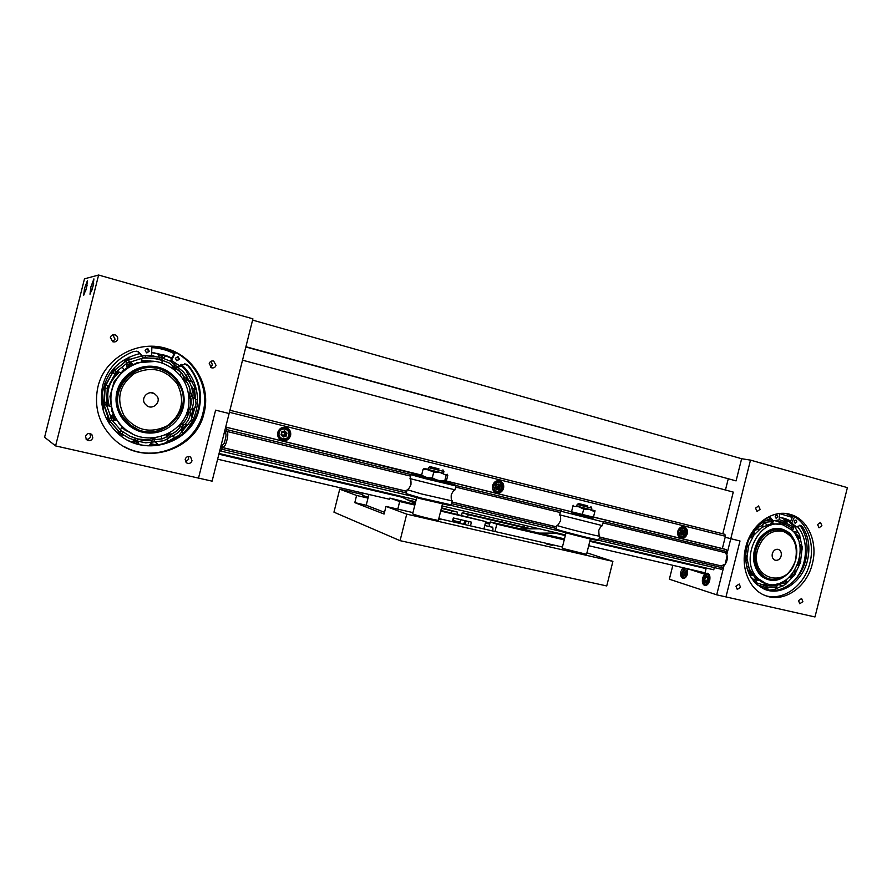 <?xml version="1.0" encoding="UTF-8"?>
<svg xmlns="http://www.w3.org/2000/svg" width="892" height="892" viewBox="0 0 892 892"><rect width="100%" height="100%" fill="white"/><g stroke="black" fill="none" stroke-linecap="round" stroke-linejoin="round"><path stroke-width="1.34" d="M589.969 540.686L713.767 569.81L714.325 567.591M219.064 453.47L416.163 499.821M441.997 505.898L565.461 534.932M279.731 439.109L284.08 440.18M494.179 491.659L497.056 492.362M679.057 536.962L680.808 537.397M245.846 346.977L736.078 480.888L741.631 458.722L252.603 320.105M245.913 346.709L736.078 480.888M725.452 489.998L728.218 478.971M722.799 533.817L733.269 492.105L242.524 360.178M284.682 427.246L285.574 427.48M92.835 437.916L91.854 434.527C89.055 432.743 86.937 433.311 85.498 436.233L86.39 439.544C89.2 441.428 91.341 440.882 92.835 437.916M86.134 439.243C88.353 439.488 89.824 438.608 90.549 436.578L89.847 433.512M97.942 386.793C104.687 357.034 139.576 338.804 168.131 349.062C194.846 357.413 211.103 387.039 204.034 413.063C196.24 450.583 143.69 467.23 114.499 439.7C99.146 425.083 93.627 407.443 97.942 386.793M124.3 446.636C154.55 463.762 195.917 445.253 202.997 412.762C210.044 386.838 193.843 357.313 167.205 348.984L154.55 346.397M86.524 287.748L87.438 280.545L84.573 288.172L83.67 295.363L86.524 287.748M93.002 286.343L93.905 278.895L90.917 286.8L90.003 294.237L93.002 286.343M192.025 460.796L190.676 457.128C188.134 455.935 186.294 456.626 185.157 459.213L186.45 462.825C189.004 464.085 190.866 463.405 192.025 460.796M185.569 461.878L188.658 459.224L188.212 456.526M216.042 365.341L213.667 361.07C211.482 360.624 209.999 361.45 209.23 363.535L211.527 367.772C213.745 368.273 215.251 367.459 216.042 365.341M210.467 367.192L212.385 364.895L211.114 361.238M117.655 339.295C117.978 337.243 117.153 335.771 115.179 334.89C112.816 334.355 111.21 335.18 110.374 337.377L112.715 341.725C115.135 342.361 116.785 341.547 117.655 339.295M112.582 341.669L115.068 339.15L112.771 334.857M198.515 478.101L55.594 445.911L98.611 275.037L252.915 318.845L229.11 413.52L215.608 410.153L198.515 478.101L212.095 481.156L229.11 413.52L215.608 410.153L198.515 478.101M98.611 275.037L84.484 278.828L44.6 437.247L55.594 445.911M185.268 426.242L181.511 428.372M171.476 436.221L167.741 438.719M186.618 376.089L188.859 380.583M191.836 386.693C193.14 389.068 194.166 389.748 194.913 388.722M154.216 346.375L166.514 348.928L174.854 352.463M802.867 601.632L801.596 598.487L798.518 600.628L799.778 603.773L802.867 601.632M821.9 525.7L820.462 522.422L817.596 524.563L819.023 527.83L821.9 525.7M760.084 509.332L758.546 505.965L755.546 508.139L757.063 511.506L760.084 509.332M740.538 587.259L739.212 584.026L735.956 586.211L737.283 589.434L740.538 587.259M765.938 595.811C783.856 600.974 804.751 585.107 809.891 563.019C815.611 541.678 805.409 518.464 787.859 513.892L787.246 513.725M812.378 563.666C818.12 542.269 807.907 518.999 790.323 514.416C772.673 508.819 751.031 524.44 745.757 547.175C740.293 567.725 749.403 589.835 765.347 595.588C783.745 603.315 806.981 587.204 812.378 563.666M726.79 554.657L730.793 538.701L725.185 537.263L740.003 540.998L725.976 596.915L814.976 616.963L847.4 487.634L750.495 460.116L730.793 538.701L740.003 540.998L725.976 596.915L716.711 594.83L669.357 579.22L672.847 565.316M750.495 460.116L741.631 458.722M786.309 513.591L792.776 516.446M696.15 571.549L696.195 570.925M709.686 580.502C710.411 576.488 709.631 574.069 707.367 573.244C705.237 573.221 703.654 574.905 702.617 578.284C701.893 582.298 702.673 584.717 704.959 585.542C707.077 585.565 708.649 583.881 709.686 580.502M682.904 567.658L680.942 571.46C680.228 575.351 680.942 577.693 683.094 578.484C685.112 578.495 686.617 576.856 687.62 573.556L687.598 568.75M685.056 572.118L684.699 575.652M724.137 565.216L716.711 594.83M687.832 568.806L704.68 574.18L706.219 568.026M696.83 570.902L687.788 568.962M706.453 581.004L706.442 582.331M438.686 519.044L440.871 519.724L438.63 519.3M546.662 543.997L552.371 545.38L546.662 543.997M406.73 514.138L400.062 540.663L606.738 585.944L612.904 561.391L406.73 514.138L386.002 506.422L384.084 514.048L354.804 502.631L356.599 495.461L339.729 489.184L362.709 494.525M400.062 540.663L333.954 512.164L339.729 489.184M354.804 502.631L366.211 505.24L368.92 494.469M356.599 495.461L367.995 498.104M586.925 552.795L612.904 561.391M562.428 547.041L438.808 518.575M412.951 512.621L386.002 506.422M453.928 518.107L452.991 521.842M470.485 525.867L471.411 522.154L453.314 517.962L452.378 521.708M407.477 499.821L415.683 501.739M441.518 507.804L457.574 512.153L441.373 508.362M451.006 512.822L451.53 510.737M415.538 502.308L409.885 500.992M397.787 509.131L399.694 501.527L389.893 498.07L389.358 499.23M384.519 512.32L366.199 505.251M483.899 528.956L485.75 521.586L440.849 510.447M415.003 504.415L389.893 498.07M485.75 521.586L440.693 511.083M414.847 505.062L399.694 501.527M457.061 514.227L457.574 512.153M460.662 519.668L459.726 523.392M466.025 521.909L463.483 524.262M564.223 539.883L496.822 524.173L490.21 521.965L564.48 538.846M494.982 531.509L496.822 524.173M492.696 530.985L492.763 530.729C493.243 527.863 492.797 526.637 491.436 527.049M467.709 516.713L468.222 514.651L462.223 512.655L531.197 528.822M461.565 515.286L462.223 512.655M489.072 526.503L490.21 521.965M468.222 514.651L528.733 528.822M279.664 439.054L284.169 440.157M494.123 491.603L497.123 492.339M679.013 536.917L680.875 537.374M687.297 533.65C687.877 530.339 686.873 528.086 684.287 526.893C681.187 526.28 679.013 527.752 677.753 531.298C677.184 534.576 678.165 536.828 680.707 538.032C683.841 538.69 686.037 537.229 687.297 533.65M683.785 527.73L682.648 526.681M503.579 488.247C504.181 484.757 503.032 482.327 500.144 480.955C496.521 480.119 493.99 481.647 492.574 485.527C491.983 488.95 493.086 491.369 495.907 492.774C499.576 493.677 502.14 492.161 503.579 488.247M500.624 482.449L498.583 480.643M290.58 435.597C291.205 432.04 289.956 429.431 286.845 427.77C282.474 426.51 279.441 428.06 277.746 432.419C277.133 435.887 278.304 438.463 281.281 440.157C285.73 441.562 288.83 440.046 290.58 435.597M289.153 431.951L285.172 427.301M593.459 517.126L726.411 549.639L726.646 553.007L603.048 522.946M727.002 551.602L603.248 521.43M560.622 511.027L455.957 485.504M410.989 474.544L226.691 429.598L226.267 431.293L224.762 430.803M560.243 512.532L455.712 487.099M410.576 476.127L226.267 431.293M721.751 566.052L599.491 537.107M222.699 447.36L220.714 446.892M220.692 446.959L222.186 447.528L221.762 449.222L406.351 492.93M556.63 526.927L451.954 502.073M406.752 491.347L222.186 447.528M451.564 503.634L556.251 528.432M599.123 538.578L722.91 567.892L721.494 569.286L598.532 540.251M723.267 566.487L722.91 567.892M409.417 495.606L220.781 451.062L221.762 449.222M560.488 531.275L450.861 505.385M220.781 451.062L219.766 450.672M221.651 445.521L221.093 445.387M225.687 427.101L421.682 475.113M446.29 481.123L571.348 511.718M724.861 534.33L229.924 410.253L724.861 534.33L725.43 536.259L722.353 548.547L726.411 549.639M722.353 548.547L593.492 517.014M576.756 506.098L595.053 510.77L593.448 517.182L446.357 481.022L447.773 475.403L447.238 474.232L446.178 475.135L444.751 480.81L446.357 481.022M422.986 475.837L225.709 427.045M725.43 536.259L229.422 412.282M281.493 440.247L287.324 438.362M495.383 492.54L498.048 491.994M679.793 537.575L681.287 537.229M226.691 429.598L226.735 427.424M565.996 532.836L562.161 548.101L563.064 548.547L586.546 554.311L590.393 538.98M416.698 497.68L412.65 513.814L413.208 514.126C416.653 515.643 438.964 521.039 438.396 520.237L442.454 504.058M363.066 493.098L362.487 495.394L368.218 497.245M602.345 525.611C601.922 526.347 601.453 524.752 598.8 530.305C598.9 534.787 599.201 536.728 599.692 536.114L598.454 536.036C591.63 534.91 555.593 525.6 557.021 525.343L557.087 525.321C557.221 526.09 558.392 524.529 560.6 520.638C560.878 514.506 559.73 515.688 559.697 514.84L560.589 511.138L603.304 521.92L602.345 525.611L559.697 514.84M410.933 474.7L409.997 478.614L455.02 489.864L455.99 485.984L425.283 478.636L410.933 474.7L411.903 474.109M409.997 478.614C410.03 479.483 411.268 478.391 410.944 484.757C408.268 490.455 407.722 488.928 407.22 489.708L421.437 493.923L452.177 500.947C452.11 500.033 450.895 501.126 451.24 494.837C453.961 489.084 454.53 490.633 454.976 489.886M439.009 468.913L430.089 466.639L439.009 468.913M442.945 469.861L443.915 471.478L428.483 467.598L428.015 469.404M587.806 505.875L578.696 503.545L587.806 505.875M590.894 506.623L591.809 508.139L577.169 504.459L576.734 506.165M221.428 444.06L221.796 445.799L224.026 443.603C226.323 436.79 226.613 433.133 224.884 432.631L224.026 433.713M227.259 431.527C228.363 434.058 227.75 438.474 225.431 444.807L223.178 447.684L222.632 447.215M721.215 565.941L725.252 564.056C727.181 561.202 727.738 558.202 726.935 555.058L724.973 552.594M727.08 555.56L725.308 564.034M225.052 432.531L226.869 431.438M705.394 577.403L707.401 576.31L708.605 578.406L707.802 581.595L705.795 582.677L704.591 580.581L705.394 577.403L707.679 577.927L707.289 579.521L708.226 577.737M706.564 585.23L705.795 585.152M706.074 585.219C703.387 583.468 702.573 581.249 703.654 578.562C704.078 575.92 705.605 574.415 708.259 574.035L708.984 574.303M707.345 581.852L707.289 579.521L706.888 581.105L704.591 580.581M686.405 570.869L685.435 574.727M684.61 578.183L683.941 578.116M686.361 573.567L686.405 570.479L684.766 569.531L683.082 571.661L683.038 574.727L684.677 575.686L686.361 573.567M686.405 570.835L685.335 572.185L683.082 571.661M445.119 481.87L441.551 480.866L444.807 481.111M424.481 476.618L426.443 477.343M426.967 477.476L438.005 480.264M438.574 480.409L445.197 481.925M590.192 517.204L587.917 516.869M587.404 516.747L576.845 514.082M576.332 513.948L574.214 513.179M573.121 505.24L571.549 511.729M582.331 514.461L583.691 509.064L578.429 506.667L572.72 506.243M594.797 511.807L589.501 509.455L583.691 509.064M595.053 510.77L591.396 509.789M580.48 507.046L587.672 508.964M428.037 469.326L424.202 468.434L433.746 472.069L440.247 472.559L446.178 475.135M424.168 468.434L423.076 469.303L428.662 469.638L443.48 473.206M431.037 470.207L440.403 472.448M423.076 469.303L421.66 474.979C424.86 477.276 428.405 478.201 432.319 477.777C436.132 480.152 440.269 481.167 444.751 480.81M433.746 472.069L432.319 477.777M463.305 524.217L465.323 520.995L465.836 524.797M685.937 533.316C684.866 536.348 683.004 537.586 680.351 537.029C678.188 536.003 677.351 534.096 677.842 531.309C678.901 528.287 680.752 527.049 683.383 527.573C685.58 528.577 686.427 530.495 685.948 533.304M681.555 535.01L683.796 534.174L684.454 531.554L682.871 529.77L680.641 530.606L679.983 533.226L681.555 535.01M681.009 534.397L682.514 533.829L683.172 531.219L684.454 531.554M682.514 533.829L683.796 534.174M682.135 530.049L683.172 531.219M680.975 534.353L682.837 532.524L682.09 530.06M680.016 533.282L681.856 532.279L680.83 530.539M502.229 487.902C501.003 491.224 498.829 492.507 495.718 491.748C493.321 490.555 492.373 488.504 492.886 485.582C494.09 482.293 496.231 481 499.319 481.702C501.772 482.884 502.742 484.947 502.229 487.902M498.617 488.482L499.33 485.672L500.379 485.95L499.676 488.76L496.654 489.139M500.379 485.95L498.528 483.999L495.974 484.858L495.272 487.679L497.123 489.63L499.676 488.76M496.543 489.028L498.974 487.077L497.792 484.245M495.35 487.367L497.926 486.809L495.919 485.114M289.253 435.263C287.77 439.031 285.139 440.325 281.37 439.132C278.839 437.693 277.836 435.508 278.36 432.564C279.798 428.851 282.385 427.536 286.098 428.617C288.729 430.033 289.788 432.241 289.253 435.251M285.451 435.909L286.209 432.876L286.945 433.077L286.176 436.11L282.898 436.679M286.945 433.077L284.76 430.925L281.816 431.806L281.047 434.85L283.232 437.002L286.176 436.11M282.608 436.378L285.83 434.393L284.002 431.148M284.715 434.114C284.18 431.739 283.11 431.472 281.515 433.322C282.05 435.686 283.121 435.954 284.715 434.114M757.676 549.505C748.678 579.733 788.528 590.147 795.508 560.02C798.15 545.681 794.003 536.125 783.098 531.353C771.268 529.547 762.794 535.601 757.676 549.505M795.675 560.076C790.111 575.273 780.879 581.484 767.979 578.696C757.275 573.411 753.316 563.532 756.104 549.071C761.478 534.308 770.42 528.008 782.908 530.171C794.259 535.189 798.518 545.157 795.675 560.076M749.815 570.947L750.562 571.683M781.136 556.028C781.76 552.75 780.846 550.542 778.382 549.394C775.561 548.859 773.554 550.252 772.338 553.575C771.714 556.831 772.617 559.039 775.059 560.198C777.891 560.756 779.92 559.373 781.136 556.028M756.973 529.335L754.253 531.164M124.2 415.951C135.997 430.646 150.335 433.936 167.217 425.83C181.957 414.59 185.313 400.653 177.285 384.006C165.912 369.21 151.618 365.72 134.402 373.525C119.227 384.887 115.826 399.025 124.2 415.951M178.222 383.214C197.545 411.312 157.672 447.126 130.678 425.172L122.728 416.62C105.055 391.666 135.707 356.978 163.102 370.292C169.513 373.079 174.564 377.383 178.222 383.214M157.081 396.16L154.372 393.617C148.262 389.938 140.668 397.765 144.738 403.585L147.102 405.916C153.201 410.03 161.24 402.136 157.081 396.16M119.238 372.432C108.857 381.464 105.524 392.58 109.248 405.76M141.505 361.193L150.48 360.97M184.555 378.621L186.328 377.405C186.606 376.658 185.648 374.841 183.462 371.953L170.182 361.104L162.545 358.116L161.697 360.056L169.19 362.966L181.834 373.291C184.031 376.212 184.934 377.996 184.566 378.621L185.759 380.94C186.907 381.642 188.156 383.816 189.528 387.462C190.442 391.142 190.52 393.238 189.751 393.762L190.018 396.338C190.933 397.185 191.323 399.527 191.189 403.374C190.609 407.142 189.806 409.238 188.77 409.629L188.034 412.104L189.974 412.929L190.855 409.997C191.903 409.528 192.717 407.388 193.296 403.563C193.441 399.661 193.051 397.263 192.126 396.36L190.018 396.338M162.043 363.144L162.065 360.257L169.067 362.955L173.316 366.121L171.364 367.571M184.744 382.233L185.737 381.497C186.606 381.464 187.833 383.437 189.394 387.44C190.241 390.763 190.33 392.67 189.65 393.138L189.55 393.138M175.144 370.358L176.047 368.63C176.772 368.507 178.656 370.046 181.7 373.269L184.22 378.074L182.592 378.598M145.909 357.77L158.441 359.097L153.078 358.082M107.308 388.433L105.111 388.053L104.219 405.191L110.162 421.347L119.461 432.029L121.022 430.524L111.957 420.11L106.382 404.734L107.308 388.433L116.283 371.752L127.054 363.122L142.753 358.06L142.263 355.953L136.298 357.502L128.604 359.889L129.429 361.896M142.753 358.038L153.446 358.127L161.697 360.056M189.059 398.78C190.163 395.513 190.832 397.029 191.066 403.34C189.829 409.004 188.914 410.331 188.323 407.287M189.026 397.966L189.762 396.271L189.037 393.149M185.369 381.731L183.797 378.264M175.869 368.875L173.126 366.322M162.032 360.368L153.023 358.082M145.385 357.714L142.742 357.993M129.295 361.661L126.999 363.011M116.06 371.574L114.444 373.681M107.118 388.377L107.876 385.846M132.718 433.991L124.557 429.052L119.606 424.402L111.924 411.335L109.961 396.36L114.053 381.832L123.553 370.024L136.944 362.788L154.595 361.494M188.914 403.307C187.476 432.319 148.618 448.977 125.594 429.531C115.079 420.768 110.207 409.606 110.987 396.048C112.425 371.15 141.494 354.057 164.351 363.969C181.366 371.908 189.55 385.021 188.914 403.307M136.955 428.851L130.221 424.971C121.044 417.668 116.774 408.213 117.409 396.606C118.591 378.509 137.379 364.538 155.286 368.073M165.778 434.817L166.826 436.088C166.971 436.69 165.388 437.604 162.088 438.819L154.784 439.667L154.974 437.727M178.69 425.818L179.615 426.365C180.128 426.989 179.036 428.561 176.348 431.081C172.992 433.501 170.885 434.515 170.026 434.136L169.58 432.932M186.874 412.494L187.643 412.628C188.457 413.085 188.078 415.081 186.495 418.627C184.454 421.927 182.949 423.51 181.957 423.388L181.89 423.332M121.022 430.524L119.428 432.04L121.936 433.98L129.006 438.15L137.658 441.183L145.719 442.811L162.846 440.871C166.391 439.578 168.187 438.552 168.231 437.794L170.941 436.266C172.346 436.277 174.642 435.095 177.831 432.732C180.697 430.078 181.946 428.316 181.6 427.435L183.551 425.049C184.822 424.793 186.461 422.998 188.491 419.641C190.107 416.107 190.609 413.866 189.974 412.929M188.034 412.104C188.68 412.996 188.212 415.193 186.618 418.671C184.611 421.972 182.994 423.722 181.756 423.934L180.117 425.952C180.496 426.789 179.281 428.517 176.471 431.126C173.316 433.445 171.074 434.594 169.714 434.56L167.406 435.809C167.562 436.5 165.823 437.526 162.21 438.875L145.909 440.704L135.472 438.396L130.02 436.266L121.011 430.546M121.803 436.578L122.271 434.27L129.173 438.228M102.513 406.73L104.119 405.793L108.266 418.002M109.159 423.377L110.296 421.849L118.937 431.594L116.852 432.52M103.104 388.845L104.777 388.633L103.717 401.4M103.784 405.949L103.338 401.311M110.129 422.027L107.988 418.058M122.249 434.337L118.826 431.672M137.658 441.049L134.647 440.313M154.74 441.64L151.774 442.187M170.673 435.976L168.175 437.559M183.273 424.927L181.455 427.235M190.587 409.986L189.74 412.795M190.933 399.237L190.23 407.131M191.011 399.772L190.409 406.629M135.472 438.396L134.603 440.336M155.676 445.454L164.072 443.48L178.891 435.407L191.167 420.333L195.995 403.742L194.322 386.515L185.926 370.436L180.485 364.716M171.732 358.506L164.63 355.306L153.881 352.808M103.617 411.736L102.089 395.212C105.49 372.923 118.246 359.008 140.334 353.466M146.232 352.708L147.693 352.641M151.785 352.663L165.845 355.44L171.944 358.105M181.154 364.349C193.006 375.153 198.403 388.399 197.333 404.098C195.783 417.857 189.405 428.963 178.21 437.403M110.396 372.644L112.214 373.101L106.07 384.363M123.23 360.323L125.181 361.661L120.754 365.475L115.012 369.678L114.143 367.995M139.765 353.578L141.594 356.042L129.006 359.565L128.95 357.157M153.97 356.031L145.887 355.451M104.888 402.158L103.862 402.069M114.577 373.804L112.704 372.622L106.014 385.032L108.066 385.89M126.854 362.743L125.783 361.349L114.734 370.202L116.283 371.752M159.523 357.179L145.418 355.674L145.396 357.815M175.847 368.206L177.363 366.746M189.74 393.762L191.88 393.283C192.572 392.58 192.46 390.428 191.546 386.849C190.174 383.147 188.903 380.929 187.721 380.17L185.759 380.94M180.117 425.952L181.6 427.435M167.44 435.865L168.209 437.749M154.851 441.953L154.383 439.901M170.941 436.266L169.714 434.56M183.551 425.049L181.756 423.934M190.676 409.986L188.77 409.629M104.219 405.191L106.382 404.734M110.162 421.347L111.957 420.11M121.936 433.98L123.107 432.174M186.172 424.982L182.113 430.033M193.196 408.96L191.379 415.059M193.664 391.421L194.278 397.843M179.649 365.352L180.463 366.133M157.873 353.633L165.499 356.131M157.115 444.138L149.834 445.086M154.104 346.375L166.291 348.917L174.81 352.541L166.291 348.917M105.111 388.053L106.014 385.032M112.704 372.622L114.734 370.202M125.783 361.349L128.604 359.889M142.753 358.06L142.263 355.953L145.418 355.674M159.177 359.264L159.545 357.179L162.545 358.116M186.25 377.472L187.721 380.17M191.802 393.316L192.126 396.36M191.568 393.405L191.813 396.316M186.105 377.595L187.331 380.271M174.921 364.895L177.095 366.935M159.545 357.224L162.467 358.238M143.043 355.808L145.875 355.529M141.549 355.93L142.151 355.908M124.969 361.472L128.95 359.309M111.846 372.967L114.778 369.333M104.364 388.644L105.724 384.129M137.658 441.183L138.015 439.098M106.092 404.756L105.914 402.114M111.723 420.232L110.541 417.857M123.04 432.252L120.977 430.591M129.507 435.998L137.814 438.998L151.529 440.102L154.773 439.355M166.592 435.742L169.826 433.679M179.18 426.086L181.5 422.953M187.097 412.517L188.524 409.562L188.145 408.09M151.027 440.191C152.766 441.362 139.453 440.302 138.516 439.187L151.027 440.191M129.563 436.021L130.522 436.511M135.093 440.447L136.565 440.514L135.885 442.142L135.205 440.525L134.469 442.086L132.206 441.919M168.566 433.49L166.246 435.307M158.876 356.7L160.002 357.313M160.147 357.391L161.106 357.96M134.937 440.447L133.822 440.358M117.376 432.364L117.945 432.665M183.284 378.442L184.265 381.341M137.535 440.525L136.565 440.514M126.597 430.29L124.323 429.665M127.043 430.613L124.78 429.955M114.488 417.144L112.515 415.148M127.166 366.3L130.042 365.675M145.184 360.558L146.087 360.825M145.73 360.569L146.634 360.814M767.99 590.214L774.122 589.634L785.518 584.438L794.549 575.072L800.38 562.752L802.242 547.543L799.488 534.743L794.415 526.247M790.178 522.121L781.738 517.773M790.713 520.961L784.993 518.486L779.396 517.55M775.416 517.661L775.94 515.152M770.677 518.62C762.883 521.039 756.438 526.191 751.32 534.074M767.042 585.977L766.183 586.512L767.042 587.003M757.297 584.918L763.206 587.025M762.459 522.489L758.568 525.477M785.439 522.924L784.425 522.991L784.815 523.961M786.276 521.675L784.291 520.17M780.199 519.98L784.759 521.686L784.213 523.292L783.254 523.325L791.293 527.741L792.219 530.372M771.257 519.88L766.128 520.393M764.366 588.843L767.109 588.675M776.921 585.598L778.192 584.896M792.698 516.635L785.997 513.558L792.709 516.613M791.717 582.989C807.45 569.442 810.282 540.318 797.113 526.28M780.121 524.329L771.29 523.749L761.746 527.495L753.729 535.278L748.522 545.904L746.983 558.214L745.89 558.726M760.898 574.827L768.369 578.841M758.501 578.852L765.526 583.268C790.078 593.927 812.701 548.39 792.085 530.238L783.432 525.076C759.092 516.044 737.829 561.536 758.501 578.852M764.935 583.089L762.337 582.309L755.011 577.626L749.235 568.862L746.983 558.214M779.92 521.642L781.526 522.054C784.023 522.946 784.38 523.281 782.596 523.058L776.118 520.917M783.366 524.942L784.079 524.072L782.63 523.18L775.884 520.872M755.702 583.479L756.494 582.142L750.529 576.734M749.09 573.946L746.938 568.003M745.712 561.302L745.489 556.251M746.169 548.848L747.44 546.06L747.764 542.347M749.548 537.664L752.937 534.431L754.019 530.283M755.758 528.242L761.534 525.834L763.541 523.459L763.106 522.065M781.526 522.054L774.133 520.605L771.848 521.575L763.284 522.511M781.849 522.121L784.213 523.292M783.343 525.053L783.533 524.44C784.882 523.983 787.357 525.053 790.97 527.663L791.862 530.015M776.129 584.215L774.256 585.866C769.829 586.089 767.142 585.743 766.195 584.795L766.562 583.613M785.551 580.346L781.002 582.799M797.337 565.461L799.723 561.927L799.578 557.768M800.135 552.516L801.339 548.725L799.355 543.897M798.407 540.084L798.719 536.27L793.088 531.286M795.118 533.873L797.481 537.118L797.894 539.114M792.286 530.316L793.378 528.911L792.219 526.403L785.54 522.79L784.704 524.206M763.028 522.121L758.01 525.979M752.759 531.955L751.164 534.364M753.762 581.372L755.602 583.379M757.174 584.817L765.849 587.493L766.239 585.832L757.029 582.989L756.539 584.26M776.542 584.137L774.568 585.955L767.098 585.475L767.053 587.137L774.635 587.594L776.921 586.234L776.742 584.494M777.768 583.87L778.036 584.528L785.317 582.933L786.934 579.365M786.265 579.856L784.737 581.528L780.154 583.134M789.576 577.079L794.114 573.924L795.051 570.066M795.697 534.765L797.481 538.144M767.098 585.475L765.403 585.408L766.239 585.832M771.29 519.991L765.804 520.549M764.366 522.088L764.243 521.385M764.466 523.191L763.541 523.459M756.293 582.576L757.029 582.989M756.026 583.034L756.862 583.346M760.497 584.271L766.484 585.297L766.295 584.371M756.996 583.056L756.137 582.866M756.07 582.978L756.862 583.335M760.698 584.349L764.712 585.286C766.295 585.899 765.972 585.944 763.742 585.42M766.607 578.306L760.787 574.649C754.063 567.401 752.335 558.08 755.602 546.707C759.995 537.051 765.068 528.198 781.124 529.736L780.712 529.658M751.031 572.519L749.67 573.578L750.228 574.481M749.737 574.649L749.414 573.913M749.882 571.438L750.64 572.084L749.715 571.549M749.492 572.307L749.18 574.147M749.269 572.787L749.168 573.668M750.975 572.419L749.793 573.233M750.64 572.084L749.771 572.697M779.641 513.513L779.151 519.924L773.208 520.817L770.398 517.449L767.934 517.65C757.509 523.136 750.495 532.368 746.905 545.346C743.114 566.833 749.113 581.517 764.89 589.422C781.582 596.302 802.588 581.718 807.483 560.388C810.393 547.643 808.698 536.404 802.399 526.693L800.57 525.377L796.433 526.882L791.672 523.069L789.922 522.69L793.01 515.933M765.671 589.712C781.961 594.473 801.038 580.068 805.71 559.931C808.62 547.209 806.926 535.992 800.637 526.291L799.455 525.254M794.917 520.181L794.371 522.645M794.214 521.263L795.965 519.98L796.835 521.954L795.084 523.236L794.214 521.263M775.193 516.256L776.965 514.963L777.869 516.959L776.085 518.252L775.193 516.256M802.399 526.693L800.626 526.291L802.399 526.693M791.672 523.069L794.56 516.791M773.141 520.794L771.435 520.426L769.283 517.327M773.208 520.817L771.435 520.426M791.706 523.225L789.955 522.835L794.661 526.481L796.433 526.882M159.389 355.061L161.073 354.904L162.467 356.856M175.479 369.544L174.196 367.571M151.885 346.274L151.607 355.272L142.33 355.93L138.193 351.582L133.767 351.448C117.755 357.636 107.408 368.92 102.736 385.311C98.756 404.622 104.119 420.946 118.826 434.27C145.541 458.109 192.025 442.8 199.05 409.238C202.651 393.205 199.15 378.721 188.569 365.809L186.027 364.114L179.236 365.575L170.84 360.234L174.977 352.228M128.069 440.403C155.453 454.931 191.958 438.083 198.325 409.038C201.915 393.038 198.425 378.598 187.866 365.709L184.332 363.746M177.274 356.633L178.824 359.231L176.85 360.814M175.334 358.216L178.099 356.744L179.504 359.309L176.705 360.769L175.334 358.216M147.069 348.649L148.73 351.303L146.723 352.897M145.095 350.244L147.927 348.772L149.343 351.37L146.478 352.819L145.095 350.244M188.569 365.809L187.866 365.709M171.498 360.323L175.534 352.507M142.151 355.819L137.602 351.515L136.186 351.136M171.565 360.513L179.236 365.575M588.709 545.703L705.026 572.809M415.215 503.579L402.136 497.234L218.875 454.184M154.773 439.132L150.034 438.017M130.99 433.088L121.602 427.747M114.064 419.998L111.645 416.218M107.597 405.347L106.862 397.297M106.94 395.49L110.084 382.902M112.615 378.186L117.632 371.886M127.021 364.962L131.135 363.111M141.716 360.702L152.03 361.193M172.925 366.512L173.918 366.779M174.208 366.846L176.516 367.448M772.628 523.047L773.62 523.526M758.802 580.592L756.383 580.369M706.074 568.628L589.813 541.31M565.305 535.557L554.846 533.104L537.976 533.115M489.663 524.117L485.371 523.125M761.958 584.572L766.44 583.58M781.738 524.652L778.649 521.842M778.515 521.742L777.802 521.218M162.422 358.305L159.534 357.547M128.861 358.183L123.698 360.569M106.427 418.125L109.437 422.908M118.268 431.984L128.102 437.682M134.882 439.912L137.691 440.57M150.715 443.603L154.829 444.562M217.615 459.202L389.581 499.286M453.314 520.549L460.049 522.099M117.409 432.352L122.093 434.75M489.976 522.902L485.672 521.898M539.515 528.833L519.545 528.811M751.867 573.835L749.47 574.738M172.245 367.058L175.222 367.838M128.448 431.572L126.218 430.803M147.392 360.624L148.306 360.836M169.469 441.317L167.585 440.871M395.914 495.774L393.071 494.391M468.824 521.564L468.255 523.816M596.648 540.284C590.638 539.37 559.061 531.264 556.92 530.093M598.811 539.838C598.911 540.429 598.231 540.585 596.781 540.307L560.945 531.409C553.999 529.123 557.032 530.227 556.106 529.012C554.657 529.335 590.694 538.679 597.517 539.727L598.811 539.838L599.736 536.159M571.326 512.822L593.013 518.285M422.295 476.428C407.689 472.994 408.848 473.485 425.763 477.911C449.635 484.055 467.096 487.846 445.175 482.171M449.925 505.508L420.533 498.706C397.899 492.306 409.35 495.473 406.172 493.622L420.444 497.87L451.252 504.894L452.222 501.014M451.252 504.894L449.256 505.418L407.053 494.781M703.777 578.607C704.089 585.442 705.973 586.033 709.43 580.391C709.107 573.556 707.222 572.954 703.777 578.607M684.532 568.037L681.8 573.634C683.651 578.986 685.602 578.295 687.654 571.571L686.851 568.583M678.634 531.509C679.648 537.564 682.034 538.155 685.792 533.271C684.777 527.217 682.391 526.626 678.634 531.509M493.689 485.794C494.982 492.351 497.725 493.031 501.94 487.835C500.68 481.279 497.926 480.61 493.689 485.794M279.174 432.776C277.356 439.065 287.447 441.529 288.796 435.151C290.636 428.885 280.556 426.365 279.174 432.776M93.66 283.444L91.909 290.156M87.07 285.351L85.61 291.004M183.975 402.85C182.47 420.433 165.522 434.538 147.403 432.943C129.262 431.617 114.41 414.557 116.161 396.527C117.632 378.476 135.328 364.337 153.469 366.389C171.643 368.184 185.748 385.288 183.975 402.85M162.088 438.819L161.184 436.456M181.7 373.269L179.649 374.763M122.226 367.214L124.066 369.623M151.863 347.646C159.791 348.07 167.239 350.088 174.208 353.7M138.706 443.859L137.312 443.937M163.303 355.261L164.931 356.421M115.626 419.954L111.823 416.542M127.467 364.739L132.351 363.958M792.33 517.427L779.63 513.614M760.686 575.674C771.446 583.546 781.682 581.595 791.394 569.832C799.087 556.218 798.596 544.064 789.922 533.36C779.34 525.232 769.06 527.049 759.081 538.813C751.209 552.694 751.744 564.982 760.686 575.674M770.9 523.827L771.524 521.63M755.346 577.927L754.732 580.045M773.944 584.483L774.256 585.866M749.436 569.297L748.444 570.657M751.387 573.088L750.183 574.158M773.108 520.738L771.379 520.348M90.237 433.59L91.854 434.527M167.205 348.984L168.131 349.062M189.505 456.604L190.676 457.128M212.274 360.925L213.667 361.07M112.927 334.812L115.179 334.89M161.675 348.527L166.514 348.928M790.323 514.416L787.859 513.892M683.685 526.737L684.287 526.893M499.163 480.699L500.144 480.955M285.395 427.391L286.845 427.77M502.319 520.081L501.85 521.943M524.451 525.288L523.994 527.139M557.021 525.343L556.106 529.012M561.503 510.592L560.589 511.138M406.172 493.622L407.153 489.741M455.411 485.014L455.99 485.984M443.915 471.478L443.469 473.273M430.089 466.639L428.483 467.598M591.809 508.139L591.385 509.845M578.696 503.545L577.169 504.459M221.796 445.799L222.744 447.427M223.178 447.684L406.763 491.28M451.965 502.018L556.641 526.871M599.513 537.04L721.572 566.03M725.586 563.733L724.995 564.38M684.197 578.172C682.224 577.213 681.388 575.741 681.678 573.746L684.164 567.948M422.362 476.183L422.161 476.975M445.231 481.936L445.041 482.717M592.89 518.776L593.08 518.04M571.203 513.301L571.393 512.565M484.769 525.5L492.663 527.328M680.351 537.029C683.082 537.586 684.978 536.36 686.037 533.338C686.539 530.528 685.647 528.61 683.383 527.573M495.718 491.748C498.884 492.507 501.07 491.236 502.285 487.913C502.798 484.969 501.806 482.895 499.319 481.702M281.37 439.132C285.161 440.325 287.804 439.031 289.276 435.263C289.811 432.252 288.752 430.033 286.098 428.617M93.671 283.388L91.887 290.212M85.587 291.071L87.093 285.295M151.071 392.736L154.372 393.617M116.228 420.032L112.347 420.478M125.594 429.531L124.557 429.052M130.221 424.971C121.044 417.668 116.785 408.213 117.432 396.606C118.614 378.487 137.468 364.493 155.364 368.084M181.31 422.741L181.957 423.388M188.468 393.104L189.65 393.138M141.215 361.728L142.107 358.272M127.054 367.437L126.619 363.735M110.608 406.473L106.728 405.291M151.751 442.365L151.763 440.235M165.845 355.44L164.63 355.306M131.882 442.12L133.934 440.202M149.287 445.699L151.027 442.666M166.96 442.421L167.718 438.541M106.181 418.103L108.311 417.991M101.933 400.798L103.784 401.411M104.777 383.292L106.126 384.407M166.124 355.875L162.991 358.216M182.024 366.144L177.876 366.98M192.572 381.586L188.279 380.628M196.184 399.661L192.616 397.096M192.494 417.512L190.23 413.877M182.202 432.475L181.489 428.439M168.231 437.794L167.495 435.954M189.751 393.762L191.88 393.283M184.566 378.621L186.328 377.405M171.665 436.188L175.802 437.693M184.365 424.703L188.77 424.481M191.59 409.339L195.482 407.51M192.259 392.413L195.069 389.425M186.261 376.535L187.755 372.878M174.542 364.081L174.865 362.765M158.887 356.934L157.728 353.41M155.42 442.031L158.441 444.974M138.082 441.339L138.974 444.361M110.619 417.043L113.028 414.167M116.885 371.473L120.777 372.577M129.964 361.795L132.975 364.259M120.587 430L121.758 426.61M173.851 366.5L174.988 364.716M163.526 357.558L158.352 354.514M173.962 369.411L173.672 367.437M135.874 442.142L138.16 442.153M789.242 577.403L793.69 576.243M781.749 517.784L784.993 518.486M797.27 565.617L800.258 563.164M800.67 551.78L802.298 548.981M799.143 538.445L799.823 535.646M777.389 583.959L782.908 586.156M766.183 586.512L768.904 590.214M784.302 521.251L783.767 518.464M793.278 527.819L793.401 525.321M789.13 521.341L784.425 522.991M764.098 589.11L765.269 587.527M774.847 589.467L776.274 587.025M785.93 584.137L786.8 581.417M798.496 532.569L792.966 531.153M802.198 546.751L799.254 543.44M800.793 561.302L799.589 557.678M795.028 574.325L795.14 571.181M762.337 582.309L765.526 583.268M763.853 522.277L767.02 524.842M755.323 528.733L759.393 529.224M749.302 538.222L752.625 536.917M745.745 561.625L747.017 559.161M756.171 581.495L756.204 578.707M749.18 572.965L749.826 570.222M748.611 567.178L746.37 565.628M752.826 575.162L749.648 575.095M746.927 556.82L745.545 554.501M754.008 534.899L754.164 531.944M762.225 527.183L763.095 524.518M772.082 523.649L773.498 521.24M780.188 524.351L780.79 524.485M178.099 356.744L177.419 356.666M147.927 348.772L147.314 348.727M186.027 364.114L185.335 364.025M138.193 351.582L137.602 351.515"/></g></svg>
